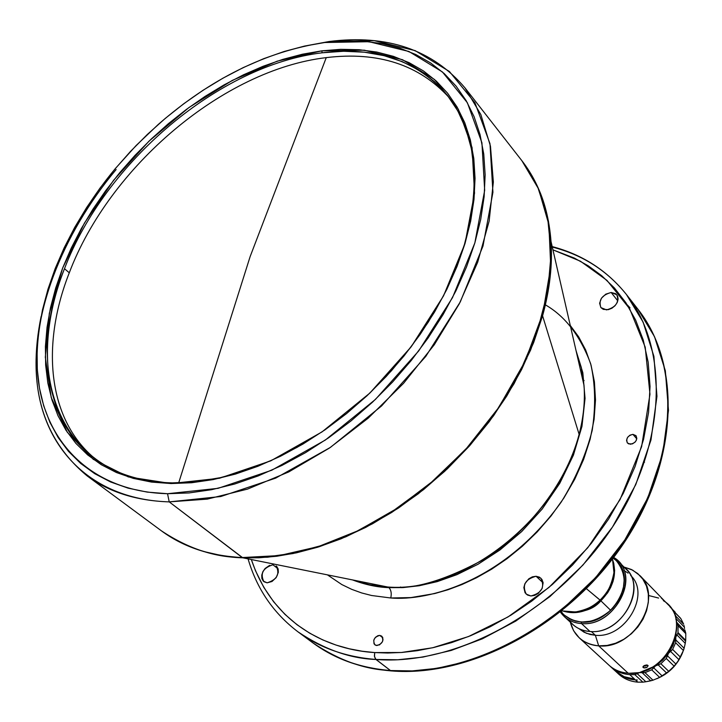 <?xml version="1.0" encoding="UTF-8"?>
<svg xmlns="http://www.w3.org/2000/svg" width="722" height="722" viewBox="0 0 722 722"><rect width="100%" height="100%" fill="white"/><g stroke="black" fill="none" stroke-linecap="round" stroke-linejoin="round"><path stroke-width="1.08" d="M69.285 272.799C40.342 346.199 48.085 421.422 96.604 459.95C48.085 421.422 40.342 346.199 69.285 272.799L64.493 268.701L69.285 272.799C109.491 166.475 223.477 69.664 326.254 57.625C223.477 69.664 109.491 166.475 69.285 272.799M250.119 256.626L326.254 57.625L250.119 256.626L178.686 482.883L250.119 256.626M172.441 482.892C141.052 482.079 114.915 473.812 94.031 458.073C43.347 420.177 34.855 343.519 64.493 268.701C20.595 374.7 62.191 482.007 172.441 482.892L195.933 481.773L220.517 477.63L245.832 470.455L271.517 460.302L297.166 447.297L322.373 431.594L346.75 413.408L369.89 393.03L391.423 370.774L410.998 346.984L428.327 322.057L443.137 296.39L455.221 270.398L464.436 244.478L455.221 270.398L443.137 296.39L428.327 322.057L410.998 346.984L391.423 370.774L369.89 393.03L346.75 413.408L322.373 431.594L297.166 447.297L271.517 460.302L245.832 470.455L220.517 477.63L195.933 481.773L172.441 482.892L171.078 483.55L172.441 482.892M464.436 244.478L470.681 219.037L473.921 194.444L474.164 171.033L471.475 149.138L465.97 129.012L457.802 110.899L447.144 94.979L434.202 81.406L419.202 70.287L402.398 61.695L384.032 55.657L364.366 52.192L343.645 51.253L322.147 52.805L321.804 50.838L364.276 50.188L402.542 59.718L434.545 79.519L458.308 109.157L472.08 147.622L474.544 193.198L465.004 243.549L443.57 295.803L411.215 346.74L369.826 393.102L321.994 431.927L270.786 460.835L219.461 478.262L171.078 483.55L191.7 482.738L213.189 479.588L235.318 474.11L257.844 466.304L280.497 456.25L303.005 444.03L325.108 429.77L346.524 413.625L366.993 395.782L386.252 376.451L404.076 355.883L420.24 334.313L434.563 312.021L446.873 289.278L457.053 266.364L465.004 243.549L470.672 221.103L474.011 199.281L475.049 178.316L473.794 158.425L470.329 139.806L464.724 122.623L457.098 107.036L447.568 93.156L436.287 81.09L423.408 70.909L409.076 62.652L393.481 56.37L376.776 52.056L359.15 49.719L340.766 49.322L321.804 50.838L302.428 54.213L282.798 59.384L263.079 66.28L243.431 74.826L224 84.925L204.931 96.495L186.366 109.428L168.443 123.624L151.295 138.967L135.041 155.329L119.798 172.612L105.683 190.671L92.813 209.38L81.288 228.612L71.198 248.215L62.652 268.033L55.72 287.943L50.495 307.762L47.038 327.337L45.414 346.506L45.657 365.097L47.823 382.949L51.93 399.871L57.986 415.701L65.982 430.258L75.882 443.38L87.642 454.905L101.197 464.67L116.441 472.531L133.272 478.379L151.539 482.079L171.078 483.55L128.308 476.917L93.237 459.309L67.281 432.225L51.226 397.515L45.324 357.219L49.322 313.384L62.652 268.033L84.438 223.071L113.607 180.265L148.912 141.241L188.983 107.506L232.285 80.413L277.167 61.18L321.804 50.838L322.147 52.805C219.199 65.052 104.943 162.17 64.493 268.701C104.943 162.17 219.199 65.052 322.147 52.805C375.584 46.262 417.325 60.413 447.369 95.268C475.978 132.072 481.664 181.809 464.436 244.478M116.134 169.535C61.379 235.228 29.99 316.335 37.183 383.707C44.71 450.672 93.481 499.705 169.219 501.88L167.54 493.713C93.373 491.808 45.486 443.994 38.076 378.409C30.983 312.418 61.803 232.791 115.601 168.253L136.088 145.564L158.217 124.482C210.743 78.671 266.238 51.343 324.701 42.517L304.485 46.091L329.124 41.515C387.191 34.178 432.478 49.637 465.004 87.904L480.825 114.527L490.464 146.169L493.352 182.034L489.137 221.112L477.702 262.185L459.246 303.89L434.274 344.764L403.571 383.319L368.211 418.155L329.467 448.037L288.764 471.926L247.547 489.101L207.259 499.128L169.219 501.88C136.476 500.815 109.121 492.151 87.127 475.888C42.363 438.768 27.021 385.656 41.091 316.543M543.621 202.187L548.44 221.131L551.003 241.401C552.592 264.821 549.785 289.63 542.583 315.821L533.603 342.688L521.609 369.574L506.754 396.053L489.236 421.702L469.327 446.097L447.324 468.849L423.597 489.588L398.526 507.999L372.507 523.784L345.973 536.744L319.341 546.698L293.015 553.548L267.402 557.249L242.258 557.555L279.306 555.579L318.339 546.599L358.076 530.715L397.154 508.324L434.184 480.112L467.82 447.017L496.871 410.231L520.327 371.072L537.457 330.938L547.79 291.228L551.166 253.26L547.7 218.215L537.755 187.097L521.862 160.681L538.594 188.993L548.882 224.659L550.742 266.779L542.863 313.312L525.102 361.334L498.676 407.596L465.852 449.192L429.419 484.164L392.046 511.654L355.847 531.78L322.247 545.336L291.995 553.395L265.362 557.113L242.258 557.555C215.129 557.501 188.171 548.585 161.385 530.814C183.316 547.023 210.273 555.94 242.258 557.555L169.219 501.88L242.8 557.808L222.493 555.778L203.451 551.464M327.409 574.856L341.786 584.54L351.722 589.351L361.713 592.961L371.613 595.506L390.755 597.987C391.757 593.502 391.153 590.054 388.923 587.645L387.606 586.995C411.901 590.226 444.174 580.921 484.462 559.063C523.703 535.345 565.389 486.944 579.116 434.346L542.583 315.821L579.116 434.346C583.538 417.343 585.172 401.026 584.008 385.377L581.327 367.552L576.147 351.109L581.264 367.299L584.008 385.377L551.003 241.401C549.325 219.696 544.532 200.77 536.617 184.651M560.768 611.805L564.396 615.171C578.412 625.649 593.827 624.025 610.641 610.298L600.875 600.812C588.475 611.678 575.75 615.054 562.691 610.956C580.064 613.727 592.798 610.352 600.875 600.812L586.435 588.719L600.072 600.072C608.258 592.031 612.879 582.853 613.935 572.528L612.662 560.525M561.896 610.893L575.515 611.976C584.531 610.866 592.717 606.895 600.072 600.072C606.904 594.612 611.525 585.434 613.935 572.528L612.5 558.945M375.909 585.876L371.929 583.827M373.13 584.071L373.671 584.757L373.13 584.071M379.763 635.396L381.685 636.109C384.05 640.739 382.416 643.88 376.785 645.549L374.889 644.845C372.498 640.224 374.122 637.075 379.763 635.396L382.831 637.806L379.763 635.396L377.922 635.667L375.35 637.4L373.761 640.161L374.023 643.843L375.927 645.387L379.546 644.863L382.425 641.759L383.003 639.773L382.525 637.093L379.763 635.396M632.914 434.355L635.938 435.628C637.616 439.996 635.784 442.866 630.432 444.247L627.436 442.983C625.739 438.624 627.562 435.745 632.914 434.355L636.759 438.795L632.914 434.355L629.945 435.185L627.562 437.397L626.552 440.249L627.274 442.785L628.618 443.859L632.436 443.877L635.134 442.054L636.326 440.267L636.813 438.335L636.082 435.799L632.914 434.355M276.174 565.922C280.1 574.008 277.077 579.64 267.113 582.825L263.927 581.715C259.938 573.647 262.925 567.997 272.898 564.775L278.087 568.783L272.898 564.775M536.085 576.264L540.895 578.205C545.056 587.176 541.717 593.096 530.878 595.975L526.185 594.098C521.925 585.145 525.228 579.197 536.085 576.264L543.143 582.88L536.085 576.264L532.331 576.851L528.748 578.845L524.876 583.755L523.856 587.591L525.056 592.753L527.502 595.045L530.878 595.975L534.65 595.397L538.26 593.403L542.159 588.457L543.124 582.726L541.933 579.432L539.46 577.167L536.085 576.264M611.146 292.473L616.868 294.793C619.359 302.256 615.92 307.283 606.534 309.891L600.912 307.617C598.339 300.172 601.751 295.127 611.146 292.473L617.815 300.903L611.146 292.473L605.785 294.152L601.462 298.177L599.612 303.213L600.875 307.581L603.276 309.359L608.339 309.657L611.922 308.222L615.045 305.713L617.22 302.509L618.113 299.107L617.599 296.02L615.749 293.719L611.146 292.473M375.963 659.475C345.567 657.002 319.575 647.796 297.996 631.849C324.25 649.412 350.242 658.617 375.963 659.475L397.831 659.764L422.893 657.092L451.169 650.459L482.377 638.808L515.752 621.091L549.965 596.543L583.024 564.974L612.473 527.06L635.802 484.516L650.982 439.942L656.957 396.324L653.915 356.406L643.131 322.165L626.479 294.576C669.998 349.267 666.632 446.683 610.866 529.47C555.353 612.319 455.582 665.901 375.963 659.475L374.492 656.614L374.718 652.58L374.402 656.027L375.431 658.951L390.476 670.548L375.963 659.475M248.07 558.864C256.824 588.89 273.467 613.222 297.996 631.849L312.879 642.86C334.412 658.762 360.278 667.994 390.476 670.548C469.607 677.182 568.404 624.377 623.194 542.375C678.238 460.437 681.279 363.726 637.878 309.169L631.921 302.076L637.878 309.169L654.502 336.66L665.332 370.729L668.482 410.385L662.697 453.669L647.787 497.855L624.792 539.984L595.695 577.492L563.007 608.709L529.145 632.941L496.077 650.396L465.139 661.848L437.081 668.328L412.208 670.909L390.476 670.548C364.926 669.61 339.06 660.386 312.879 642.86C334.692 658.96 360.81 668.31 391.243 670.909L391.676 670.937M581.49 623.555L581.264 622.084L572.041 620.045L564.423 615.198L572.068 620.054L581.264 622.084L581.49 623.555C574.631 623.095 568.864 620.749 564.198 616.498L560.425 612.085C565.299 619.034 572.32 622.86 581.49 623.555L589.973 631.479L581.49 623.555C615.821 627.337 641.894 572.898 613.646 557.438L618.158 561.093C639.665 580.38 612.563 626.994 581.49 623.555M564.198 616.498L572.754 624.422C577.41 628.654 583.141 631.01 589.973 631.479C580.822 630.766 573.809 626.922 568.945 619.963M566.544 611.263L566.68 611.778L566.544 611.263M595.37 635.279L591.363 631.533L595.37 635.279L590.1 634.485L584.08 632.219L578.927 628.645L586.39 633.293L595.37 635.279L598.691 645.847L595.37 635.279C625.144 638.663 651.091 594.323 630.685 575.497C651.091 594.323 625.144 638.663 595.37 635.279M570.551 611.579L570.615 612.175L570.551 611.579M570.29 622.129C574.134 636.29 583.602 644.195 598.691 645.847C590.993 645.278 584.513 642.616 579.243 637.842L573.62 630.766L570.29 622.129M579.243 637.842L608.962 665.179C614.178 669.899 620.568 672.57 628.122 673.175L598.691 645.847L628.122 673.175C662.597 677.471 692.019 626.299 668.003 604.558L639.891 575.569C664.204 597.518 633.79 649.953 598.691 645.847L607.112 645.45L615.631 643.221L623.862 639.259L631.398 633.745L637.887 626.94L643.022 619.16L646.569 610.776L648.347 602.193L648.302 593.809L646.443 586.02L642.86 579.17L637.752 573.575L631.344 569.468L623.952 567.032L632.671 570.136L639.891 575.569M648.455 595.469L658.608 598.06M663.347 600.659C694.266 618.619 665.955 677.886 628.122 673.175M643.753 667.85L642.941 666.839L643.158 667.525L643.094 666.505L644.457 665.467L647.3 665.025L648.13 665.819L646.632 667.525L644.629 667.967L642.986 667.308L644.015 665.693L646.443 664.953L648.058 665.558L647.074 667.29L643.753 667.85M646.912 665.26L646.091 665.765L646.912 665.26M645.098 666.099L646.091 665.765L645.098 666.099M643.401 666.144L644.087 666.207L643.401 666.144M663.662 600.28L661.334 598.06M684.943 644.728L684.122 648.257L675.792 639.882L675.648 642.742L672.624 649.43L670.576 651.424L678.96 659.709L675.9 664.069L667.48 655.811L666.262 658.473L660.865 663.735L658.175 664.89L666.668 673.066L663.419 675.332L662.254 676.009L653.735 667.85L651.713 669.836L644.999 672.651L642.147 672.705L650.748 680.81L652.977 680.187L644.999 672.651L652.977 680.187L659.655 677.407L651.713 669.836L659.655 677.407L662.254 676.009L653.735 667.85L655.567 665.846L658.175 664.89L666.668 673.066L668.743 671.352L660.865 663.735L668.743 671.352L674.104 666.126L666.262 658.473L674.104 666.126L675.9 664.069L667.48 655.811L668.509 653.22L670.576 651.424L678.96 659.709L680.413 657.155L672.624 649.43L680.413 657.155L683.4 650.513L675.648 642.742L683.4 650.513L683.833 649.231L684.122 648.257L675.792 639.882L675.765 637.174L676.929 634.927L685.241 643.329L684.636 646.118L683.4 650.513L678.265 660.847L674.104 666.126L668.743 671.352L659.655 677.407L652.977 680.187L645.847 681.758L637.219 673.68L639.466 672.597L642.147 672.705L650.748 680.81L645.847 681.758L637.219 673.68L634.837 674.655L642.878 682.155L645.847 681.758L642.878 682.155L634.837 674.655L639.466 672.597L644.999 672.651L651.713 669.836L655.567 665.846L660.865 663.735L666.262 658.473L668.509 653.22L672.624 649.43L675.648 642.742L675.765 637.174L676.929 634.927L685.241 643.329L685.62 641.163L684.943 644.728M685.71 640.369L685.62 641.163L677.841 633.284L676.929 634.927L677.841 633.284L685.62 641.163L685.71 640.369L677.994 632.544L677.841 633.284L677.994 632.544L685.71 640.369L685.783 633.591L685.71 640.369M685.611 632.418L685.783 633.591L678.075 625.73L677.994 632.544L678.075 625.73L685.783 633.591L685.611 632.418M685.088 630.947L677.074 623.185L678.075 625.73L676.306 621.85L685.358 631.651L684.808 629.882L685.088 630.947M684.546 628.537L684.339 627.111L684.546 628.537M684.086 625.613L684.339 627.111L684.086 625.613M680.855 618.637L683.68 624.241L675.982 616.335L676.063 618.619L684.339 627.111L676.063 618.619L675.982 616.335L683.68 624.241L680.855 618.637L673.148 610.704L675.982 616.335L673.148 610.704L680.855 618.637M675.169 612.175L669.998 606.841M635.432 679.898C627.878 679.294 621.489 676.622 616.272 671.893L624.927 677.435L635.432 679.898L637.851 682.146L635.432 679.898L637.327 679.98L635.432 679.898M616.272 671.893L618.709 674.14C623.925 678.87 630.306 681.532 637.851 682.146L642.878 682.155L637.851 682.146C629.665 681.469 622.887 678.409 617.518 672.985M629.783 674.646C622.193 674.05 615.794 671.379 610.559 666.641L609.774 665.901C615.108 671.09 621.777 674.005 629.783 674.646L634.837 674.655L629.783 674.646L634.566 679.095L629.783 674.646M610.559 666.641L615.397 671.09C620.613 675.819 627.003 678.49 634.566 679.095L624.214 676.694L615.568 671.252M675.882 619.494L676.063 618.619L675.882 619.494M672.308 609.729L673.148 610.704L672.308 609.729M676.613 624.927L675.765 637.174L668.509 653.22L655.567 665.846L639.466 672.597L629.557 673.247L639.466 672.597L647.724 670.07L655.567 665.846L662.615 660.134L668.509 653.22L672.958 645.441L675.765 637.174L676.613 624.927M656.821 678.734C669.195 673.446 677.859 664.547 682.822 652.047L678.373 660.919L673.581 667.092L664.655 674.664L656.821 678.743M616.859 561.346L619.44 564.46L622.31 569.802L624.268 579.089L623.257 589.161L619.341 599.152L612.852 608.159L607.373 613.213L601.227 617.265L591.282 621.137L581.264 622.084C611.489 625.414 637.806 580.073 616.859 561.355M613.411 567.573L614.007 567.627L613.411 567.573M624.016 570.506L628.05 573.087M612.987 563.575L613.862 563.783L612.987 563.575M621.741 565.741C649.971 581.138 624.178 635.324 589.973 631.479C620.893 634.972 647.742 588.674 626.299 569.441L618.158 561.093M552.944 249.848L580.461 261.22L606.958 280.371L629.701 308.835L645.215 347.174L649.971 394.221L641.614 446.665L620.054 499.57L587.771 547.763L548.955 587.428L508.044 616.922L468.551 636.533L432.668 647.76L401.342 652.498L374.718 652.58C332.129 650.08 274.261 627.427 251.337 559.523L255.507 570.768L263.81 587.374L273.728 601.904L284.91 614.341L297.031 624.747L309.765 633.239L322.851 639.954L336.064 645.08L349.204 648.771L362.128 651.217L374.718 652.58L387.687 653.022L401.838 652.462L417.217 650.702L433.823 647.49L451.62 642.598L470.509 635.748L490.337 626.696L510.842 615.225L531.69 601.155L552.438 584.414L572.564 565.019L591.48 543.134L608.592 519.091L623.285 493.361L635.071 466.529L643.573 439.31L648.573 412.397L650.053 386.478L648.166 362.164L643.221 339.9L635.622 320.026L625.848 302.689L614.386 287.943L601.697 275.705L588.222 265.813L574.324 258.07L552.944 249.848M552.303 247.059C582.573 254.83 607.292 270.669 626.479 294.576C607.202 270.551 582.446 254.559 552.195 246.599M643.663 461.529L644.529 462.242M630.008 307.816L627.256 304.855M580.425 369.754L582.582 373.68L580.425 369.754M581.4 371.478L580.696 370.946L581.4 371.478M583.502 380.097L584.08 380.593M381.595 585.777L382.353 586.634L381.595 585.777M526.789 358.78L526.302 358.753M401.441 587.663L400.557 586.995M563.485 611.02L575.515 611.976C586.652 609.792 594.838 605.821 600.072 600.072L600.875 600.812C613.384 587.708 617.283 574.017 612.581 559.731L613.736 563.277L614.657 570.633L613.086 581.255L610.659 587.482L607.617 592.816L600.875 600.812L610.641 610.298C626.218 592.708 628.284 576.391 616.841 561.328L613.375 557.79M564.812 615.541L569.739 618.944L575.479 621.155L581.797 622.075L588.448 621.651L595.19 619.909L601.742 616.904L607.843 612.761L613.249 607.626L617.743 601.715L621.155 595.262L623.961 585.127L624.187 578.466L623.095 572.176L620.721 566.508L617.175 561.68M615.009 559.64L613.077 558.187M561.156 611.498L562.709 613.438M545.381 304.855C565.145 316.209 580.235 335.811 590.641 363.653C595.352 383.878 595.867 406.161 592.184 430.502C585.768 455.266 575.452 479.128 561.211 502.079C504.001 582.004 427.55 601.236 390.755 597.987L410.998 597.572L434.761 593.547L447.938 589.766L461.909 584.558L476.538 577.744L491.655 569.171L507.006 558.72L522.295 546.319L537.141 531.997L551.121 515.869L563.801 498.153L574.766 479.182L583.638 459.382L590.145 439.247L594.107 419.274L595.497 399.979L594.405 381.785L591.038 365.052L585.677 350.026L578.665 336.849L570.281 325.487M269.676 565.326L265.1 568.476L262.88 571.662L261.752 575.172L261.869 578.484L263.232 581.084L267.113 582.825L271.977 581.508L276.192 577.582L278.313 572.375L278.169 569.062L276.788 566.481M185.734 544.929C205.147 553.097 224.172 557.393 242.8 557.808L387.642 586.995L369.736 584.784L353.175 580.046L368.247 584.477L388.923 587.645C377.272 587.275 365.142 584.694 352.544 579.919C365.142 584.694 377.272 587.275 388.923 587.645L403.129 587.582L419.202 585.75L437.171 581.634L456.9 574.658L478.036 564.261L499.967 549.965L521.744 531.527L542.15 509.082L559.803 483.262L573.403 455.185L581.968 426.359L585.055 398.391L582.834 372.742L576.003 350.477L582.834 372.742L585.055 398.391L581.968 426.359L573.403 455.185L559.803 483.262L542.15 509.082L521.744 531.527L499.967 549.965L478.036 564.261L456.9 574.658L437.171 581.634L419.202 585.75L403.129 587.582L388.923 587.645C391.153 590.054 391.757 593.502 390.755 597.987M353.383 580.091L369.799 584.82L387.606 586.995C463.362 593.331 559.442 517.665 579.116 434.346C583.557 417.126 585.19 400.8 584.008 385.377L581.363 367.615L576.201 351.307M87.127 475.888L161.385 530.814C183.514 547.168 210.653 556.166 242.8 557.808L258.909 557.79L276.734 556.256L296.381 552.844L317.861 547.168L341.073 538.802L365.81 527.349L391.721 512.43L418.264 493.794L444.698 471.322L470.157 445.158L493.622 415.71L514.091 383.662L530.643 349.99L542.583 315.821C549.812 289.296 552.628 264.496 551.003 241.401C548.521 209.29 538.802 182.386 521.862 160.681L465.004 87.904M169.219 501.88L220.824 496.519L275.669 478.126L330.432 447.378L381.595 405.935L425.818 356.37L460.293 301.886L483.009 246.031L492.927 192.278L489.985 143.723L474.986 102.867L449.4 71.478L415.123 50.612L374.303 40.667L329.124 41.515L324.701 42.517L368.969 41.705L408.923 51.479L442.415 71.956L467.369 102.741L481.926 142.785L484.67 190.337L474.841 242.953L452.513 297.617L418.706 350.928L375.395 399.456L325.324 440.059L271.743 470.23L218.062 488.343L167.54 493.713L169.219 501.88M167.54 493.713L147.162 492.097L128.119 488.153L110.601 481.971L94.735 473.686L80.656 463.425L68.455 451.34L58.202 437.595L49.935 422.361L43.699 405.827L39.484 388.156L37.3 369.538L37.093 350.161L38.844 330.189L42.49 309.81L47.977 289.188L55.215 268.494L64.132 247.881L74.637 227.511L86.64 207.53L100.024 188.09L114.699 169.327L130.538 151.376L147.432 134.364L165.248 118.417L183.866 103.661L203.153 90.205L222.972 78.166L243.161 67.633L263.593 58.717L284.098 51.506L304.522 46.082L324.701 42.517L344.457 40.883L363.626 41.235L382.019 43.6L399.456 48.022L415.755 54.502L430.745 63.04L444.247 73.59L456.078 86.117L466.096 100.529L474.128 116.747L480.058 134.644L483.758 154.048L485.139 174.805L484.137 196.691L480.699 219.488L474.841 242.953L466.565 266.815L455.961 290.785L443.1 314.584L428.146 337.923L411.242 360.495L392.597 382.028L372.435 402.253L351.009 420.926L328.591 437.803L305.46 452.703L281.896 465.455L258.196 475.933L234.641 484.038L211.51 489.715L189.065 492.936L167.54 493.713M449.319 97.795C419.238 64.718 378.211 51.325 326.254 57.625C378.211 51.325 419.238 64.718 449.319 97.795M680.359 618.005L672.57 609.982M626.479 294.576L637.878 309.169C681.758 364.402 678.671 461.412 623.862 543.124C569.27 624.918 470.798 677.606 391.243 670.909"/></g></svg>

